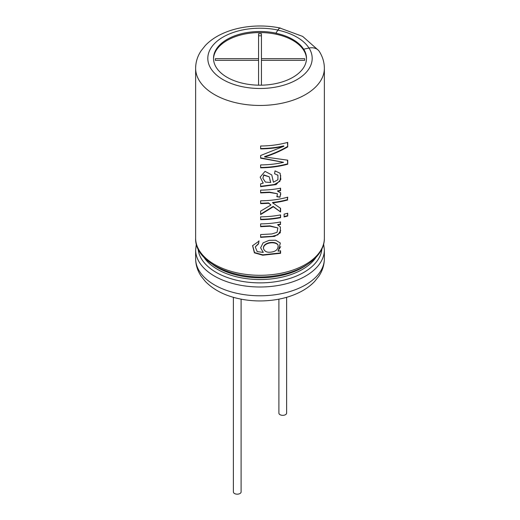 <?xml version="1.0" encoding="UTF-8"?>
<svg xmlns="http://www.w3.org/2000/svg" width="520" height="520" viewBox="0 0 520 520"><rect width="100%" height="100%" fill="white"/><g stroke="black" fill="none" stroke-linecap="round" stroke-linejoin="round"><path stroke-width="0.78" d="M278.896 299.163L278.896 413.107A3.861 2.23 0 0 0 280.026 414.681A3.861 2.23 0 0 0 284.239 415.168A3.861 2.23 0 0 0 286.618 413.107L286.618 297.31M233.383 297.31L233.383 491.94A3.861 2.23 0 0 0 234.514 493.519A3.861 2.23 0 0 0 238.719 494A3.861 2.23 0 0 0 241.105 491.94L241.105 299.163M258.57 62.439L258.57 85.176L258.57 60.333L215.326 60.333L215.326 58.682L258.57 58.682L258.57 33.715L261.43 33.715L261.43 58.682L304.675 58.682L304.675 60.333L261.43 60.333L261.43 85.176L261.43 62.439M215.326 60.333L215.326 58.682M258.57 60.333L258.57 58.682M258.57 35.815L261.43 35.815M261.43 60.333L261.43 58.682M304.675 60.333L304.675 58.682M195.631 68.296A64.37 37.16 180 0 0 260 105.456A64.37 37.16 180 0 0 324.37 68.296L324.37 238.134A64.37 37.16 180 0 1 260 275.301A64.37 37.16 180 0 1 195.631 238.134L195.631 68.296C195.696 61.984 197.542 56.114 201.181 50.687L205.361 45.468C209.144 41.509 213.707 38.123 219.05 35.315C226.194 31.571 234.189 28.938 243.042 27.417C255.58 25.318 268.021 25.532 280.358 28.061A12.175 3.4 -78.1 0 1 280.813 28.295M287.722 160.18L264.654 156.956C272.74 154.466 280.43 151.112 287.722 146.894L287.722 142.383A64.37 37.16 180 0 1 260.631 146.003L260.631 148.895A64.37 37.16 180 0 0 283.927 146.237L260.631 155.513L260.631 158.191L283.562 162.331A64.37 37.16 180 0 1 260.631 164.912L260.631 167.823A64.37 37.16 180 0 0 287.722 164.203L287.722 160.18M273.423 182.195L271.765 174.915L265.031 171.359L260.163 177.112L263.185 183.15L260.631 183.787L260.631 186.686L276.146 184.567L280.846 179.433L280.131 173.284L275.028 170.879L274.573 173.732L277.94 175.299L277.921 179.764L273.423 182.195M280.599 188.175A64.37 37.16 180 0 1 260.631 190.125L260.631 192.914L269.614 192.491L277.44 193.739L276.939 196.755L279.981 197.203L280.709 192.946L277.661 191.23A64.37 37.16 180 0 0 280.599 190.703L280.599 188.175M287.722 199.972A64.37 37.16 180 0 1 272.636 202.872L272.512 202.508A63.726 36.79 180 0 0 287.443 199.641L287.722 197.171A64.37 37.16 180 0 1 260.631 200.792L260.631 203.593A64.37 37.16 180 0 0 268.645 203.261L270.933 205.01L260.631 211.107L260.631 214.578L273.299 206.772L280.599 211.991L280.599 208.332L272.636 202.872M280.599 214.883A64.37 37.16 180 0 1 260.631 216.833L260.631 219.642A64.37 37.16 180 0 0 280.599 217.685L280.599 214.883M284.115 214.13L284.115 216.938A64.37 37.16 180 0 0 287.722 216.021L287.722 213.213A64.37 37.16 180 0 1 284.115 214.13M280.599 224.452A64.37 37.16 180 0 1 277.843 224.952L277.661 224.594A63.726 36.79 0 0 0 280.391 224.1L280.599 221.923A64.37 37.16 180 0 1 260.631 223.873L260.631 226.681L269.978 226.213L277.869 227.929L277.036 232.349L271.811 233.955L260.631 234.572L260.631 237.374L274.579 236.392L280.293 232.785L280.384 227.013L277.843 224.952M278.213 251.199L280.339 243.016L275.646 240.221L269.146 240.338L263.12 242.833L260.624 247.826L263.257 252.415L257.192 251.596L255.268 246.922L258.518 243.9L258.967 241.163L252.583 245.687L254.391 252.831L262.711 255.21L280.599 253.292L280.599 250.764A64.37 37.16 180 0 1 278.213 251.199L278.031 250.842L280.703 246.623M213.519 58.877A46.488 26.838 180 0 1 242.632 34.509A46.488 26.838 180 0 1 292.87 40.423A46.488 26.838 180 0 1 306.481 58.877M275.899 33.13A46.488 26.838 180 0 0 213.512 58.35A46.488 26.838 180 0 0 260 85.189A46.488 26.838 180 0 0 306.488 58.35A46.488 26.838 180 0 0 303.687 49.173L303.687 49.277A46.488 26.838 0 0 0 292.87 39.481A46.488 26.838 0 0 0 275.899 33.235L277.849 30.037A12.175 3.4 -78.1 0 1 280.358 28.061M303.687 49.173L309.043 48.048A12.175 9.341 -32.2 0 1 319.345 51.493C322.641 56.712 324.317 62.309 324.37 68.296M318.403 50.303L302.673 36.407L280.325 28.191A12.045 3.367 101.9 0 0 277.849 30.14L275.899 33.235M255.268 246.922L258.538 243.529L258.98 240.792M258.538 243.529L258.518 243.9M252.623 245.499L254.547 252.564L262.841 254.839L280.391 252.941L280.599 253.292M280.391 250.803L280.391 252.941M263.224 252.044L263.257 252.415M270.797 252.148C266.87 252.642 264.427 251.4 263.464 248.424C263.211 242.561 275.496 240.975 278.025 245.076C278.499 249.197 276.094 251.556 270.797 252.148M263.432 248.053C263.114 242.229 275.346 240.597 277.836 244.706L278.025 245.076M260.631 226.304L269.887 225.849L277.869 227.929M260.631 237.003L272.317 236.314L277.908 234.832L280.728 230.399M280.391 221.962L280.391 224.1M287.443 213.291L287.722 216.021M284.115 216.535A63.726 36.79 0 0 0 287.443 215.683M280.391 214.922L280.599 217.685M280.391 217.334A63.726 36.79 180 0 1 260.631 219.271M260.631 203.222A63.726 36.79 180 0 0 268.561 202.891L268.645 203.261M268.561 202.891L270.933 205.01M260.624 214.208L273.163 206.408L273.299 206.772M273.163 206.408L280.599 211.991M280.391 208.195L280.391 211.633M287.443 197.249L287.443 199.641M260.631 192.543L269.516 192.12L277.44 193.739M276.77 196.397L279.981 197.203M279.78 196.853L280.774 194.233M280.391 188.214L280.391 190.353A63.726 36.79 0 0 1 277.485 190.873L277.661 191.23M280.391 190.353L280.599 190.703M260.631 186.31L274.261 184.522L279.916 181.305L280.735 175.624M263.153 182.78L263.185 183.15M269.919 180.096L270.764 182.507L269.224 176.781L263.764 175.227L262.867 178.197L265.356 182.065L270.764 182.507M269.224 176.794L263.725 174.857L263.764 175.227M263.725 174.857L262.867 178.197M287.443 142.46L287.722 146.894M260.631 148.525A63.726 36.79 180 0 0 283.686 145.892L283.927 146.237M260.624 157.82L283.562 162.331M287.443 160.167L287.722 164.203M287.443 163.865A63.726 36.79 180 0 1 260.631 167.447M287.443 146.555C280.228 150.755 272.617 154.095 264.608 156.585L264.654 156.956M307.002 264.693A60.066 34.678 180 0 1 212.999 264.693M316.089 257.27A60.066 34.678 180 0 1 260 279.539A60.066 34.678 180 0 1 203.911 257.27M321.913 248.827A61.991 35.789 180 0 1 260 282.874A61.991 35.789 180 0 1 198.088 248.827M324.37 258.635C324.305 264.947 322.459 270.816 318.819 276.244L314.639 281.457C310.856 285.415 306.293 288.802 300.95 291.616C293.807 295.36 285.812 297.993 276.959 299.514C263.153 301.808 249.587 301.334 236.269 298.09C223.327 294.866 212.999 289.296 205.283 281.372L201.103 276.127C197.516 270.731 195.696 264.901 195.631 258.635A64.37 37.16 180 0 0 260 295.796A64.37 37.16 180 0 0 324.37 258.635L324.37 249.834A64.37 37.16 180 0 1 260 286.995A64.37 37.16 180 0 1 195.631 249.834L196.352 243.984M309.043 48.048A52.195 30.134 180 0 1 266.058 88.283A52.195 30.134 180 0 1 208.162 54.854A52.195 30.134 180 0 1 277.849 30.037M308.984 48.061A52.195 30.134 0 0 0 277.849 30.14M324.37 238.134C324.727 255.541 304.408 271.173 277.368 275.392C238.355 282.666 194.331 263.484 195.631 238.134M324.37 249.834L323.648 243.984M195.631 258.635L195.631 249.834M263.464 248.424L263.425 248.053M280.495 192.582L280.703 192.946M277.758 174.935L277.94 175.299"/></g></svg>
